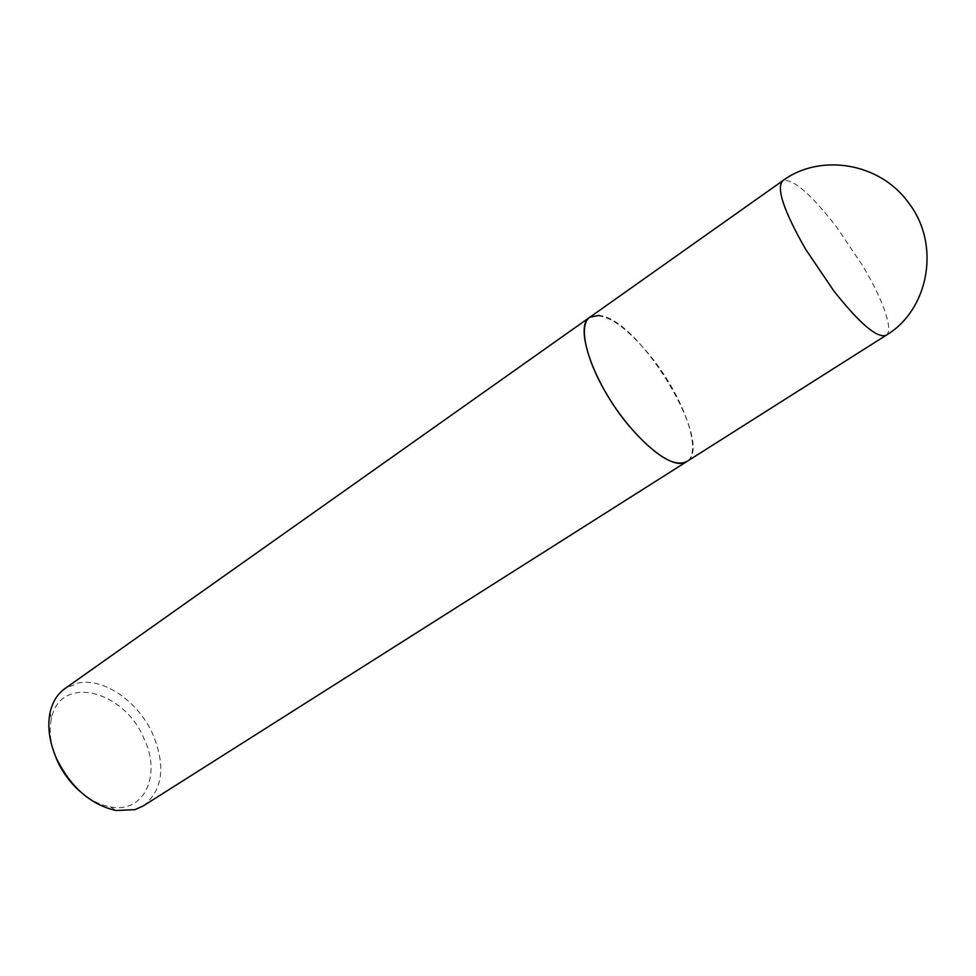 <?xml version="1.0" encoding="UTF-8"?>
<svg xmlns="http://www.w3.org/2000/svg" width="976" height="976" viewBox="0 0 976 976"><rect width="100%" height="100%" fill="white"/><g stroke="black" fill="none" stroke-linecap="round" stroke-linejoin="round"><path stroke-width="0.73" stroke-dasharray="4.88 3.66" d="M143.411 805.847C162.809 790.206 165.957 766.355 152.854 734.281C138.482 701.805 103.968 677.49 78.117 683.041L64.892 688.629M589.809 317.249C603.534 311.454 623.31 323.837 649.138 354.398C682.505 394.475 703.611 452.144 686.579 461.697C716.177 445.983 638.719 317.786 598.935 315.419M80.593 791.902C90.28 800.064 100.223 805.054 110.422 806.896C144.692 813.691 161.687 774.688 143.899 738.344C124.086 690.044 59.975 673.769 51.374 718.739C49.19 728.877 50.02 739.967 53.875 752.032M886.086 335.293C894.089 330.657 882.999 299.388 862.211 265.008L836.554 227.018C810.495 193.431 792.524 178.035 782.618 180.828M51.374 718.739L50.142 712.175M110.422 806.896L116.034 810.531"/><path stroke-width="1.46" d="M598.935 315.419L589.809 317.249L64.892 688.629C57.499 693.924 52.582 701.768 50.142 712.175C47.165 726.229 49.239 741.54 56.327 758.108C70.675 787.229 90.585 804.7 116.034 810.531L135.115 809.629L143.411 805.847L686.579 461.697L681.065 463.368C665.034 464.698 632.497 435.869 609.341 398.537C586.051 361.254 577.975 325.045 589.809 317.249C573.595 325.862 593.811 384.398 629.056 425.939C654.847 455.487 674.026 467.406 686.579 461.697L886.086 335.293C928.859 310.014 941.23 244.427 908.314 202.459C879.352 162.236 819.633 153.171 782.618 180.828C776.164 188.209 783.801 210.975 805.554 249.148L833.833 290.958C859.844 323.727 877.253 338.501 886.086 335.293M53.875 752.032L56.925 759.938C62.562 772.467 70.455 783.118 80.593 791.902M782.618 180.828L589.809 317.249"/></g></svg>
